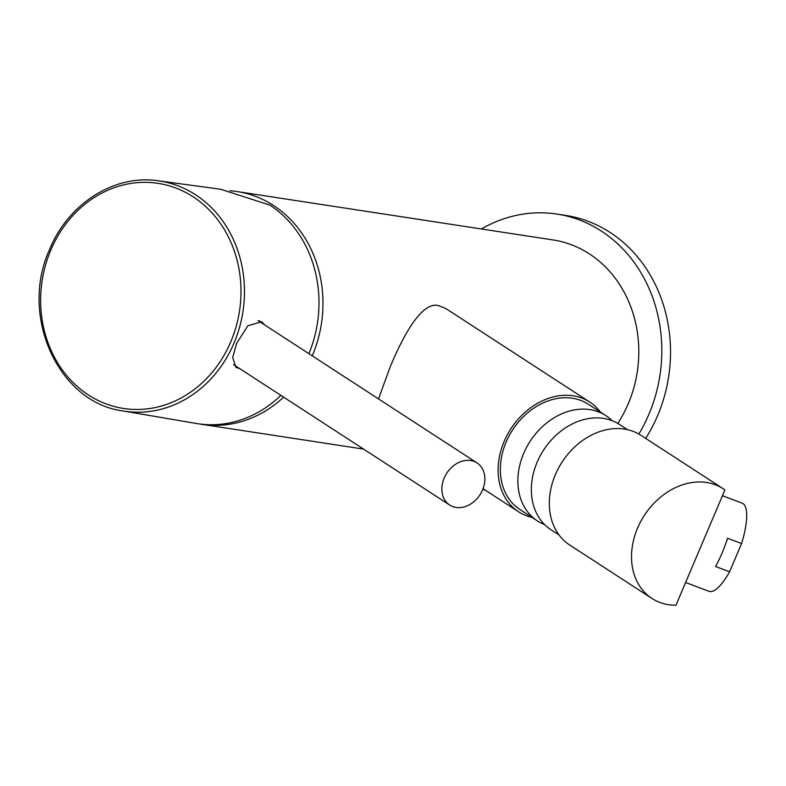 <?xml version="1.0" encoding="UTF-8"?>
<svg xmlns="http://www.w3.org/2000/svg" width="786" height="786" viewBox="0 0 786 786"><rect width="100%" height="100%" fill="white"/><g stroke="black" fill="none" stroke-linecap="round" stroke-linejoin="round"><path stroke-width="1.18" d="M220.601 189.239L269.893 205.107A117.723 103.212 98.7 0 1 308.908 353.671M239.543 368.506L235.938 367.406L232.705 357.551L236.596 343.453L247.885 325.738L261.758 321.788L264.725 324.962M259.468 320.796A26.164 20.642 -57 0 1 260.893 322.476M122.881 410.931A116.436 102.092 -81.3 0 0 234.031 343.04A116.436 102.092 -81.3 0 0 158.133 180.78C114.658 174.128 68.392 203.436 49.724 249.172C19.011 315.441 58.154 402.53 122.881 410.931L196.068 423.438A117.723 103.212 -81.3 0 0 280.857 395.348M444.169 478.055A25.113 19.817 123 0 0 449.69 505.044A25.113 19.817 123 0 0 482.575 489.924A25.113 19.817 123 0 0 477.053 462.934A25.113 19.817 123 0 0 444.169 478.055M312.239 355.832A117.723 103.212 -81.3 0 0 312.415 355.41A117.723 103.212 -81.3 0 0 237.234 191.578A117.723 103.212 -81.3 0 0 229.915 190.762M199.605 423.978A117.723 103.212 -81.3 0 0 201.589 424.302A117.723 103.212 -81.3 0 0 283.608 397.136M600.475 412.139A65.395 51.601 123 0 0 589.785 402.068L445.839 308.534L438.362 305.567C419.567 300.763 398.856 345.879 390.023 367.298L378.538 398.924M617.796 423.438A117.723 103.212 -81.3 0 0 628.24 403.778A117.723 103.212 -81.3 0 0 553.049 239.946L237.234 191.578M482.879 489.187A143.877 126.153 -81.3 0 0 485.915 490.562M638.851 434.039A143.877 126.153 -81.3 0 0 590.944 225.061A143.877 126.153 98.7 0 0 557.009 214.087L565.714 215.413A143.877 126.153 98.7 0 1 599.649 226.397A143.877 126.153 -81.3 0 1 645.689 438.392M481.356 228.962A143.877 126.153 98.7 0 1 557.009 214.087M532.063 517.424A65.395 51.601 123 0 1 528.831 516.569A65.395 51.601 -57 0 1 518.514 511.745A65.395 51.601 -57 0 1 507.225 434.992A65.395 51.601 -57 0 1 579.478 397.254A65.395 51.601 123 0 1 589.785 402.068M605.878 415.647L588.36 404.259A62.782 49.538 123 0 0 506.145 442.066A62.782 49.538 123 0 0 519.949 509.554L537.467 520.941A62.782 49.538 -57 0 1 523.663 453.453A62.782 49.538 123 0 1 605.878 415.647A62.782 49.538 123 0 1 612.166 420.726M544.659 524.616A62.782 49.538 -57 0 1 537.467 520.941M559.043 534.952L550.937 529.695A62.782 49.538 -57 0 1 537.143 462.207A62.782 49.538 123 0 1 619.358 424.401L627.454 429.667M555.348 474.724A65.395 51.601 -57 0 1 640.993 435.346L723.199 488.754A65.395 51.601 -57 0 1 724.908 489.933L675.97 605.22A65.395 51.601 123 0 1 651.928 598.431L569.732 545.022A65.395 51.601 123 0 1 555.348 474.724M651.928 598.431A65.395 51.601 123 0 1 637.554 528.133A65.395 51.601 -57 0 1 723.199 488.754M685.618 582.505L709.1 591.337A47.091 13.824 -69.4 0 0 729.585 571.776L741.571 543.539L727.522 538.253A47.091 13.824 110.6 0 1 722.118 552.98A47.091 13.824 110.6 0 1 715.535 566.49L729.585 571.776M722.442 495.74L742.259 503.197A47.091 13.824 110.6 0 1 741.571 543.539M50.854 249.987A113.862 99.832 -81.3 0 0 96.727 399.76A113.862 99.832 -81.3 0 0 230.77 341.822A113.862 99.832 -81.3 0 0 184.897 192.039A113.862 99.832 -81.3 0 0 50.854 249.987M158.133 180.78L221.475 189.357M233.599 364.645L449.69 505.044M258.005 320.6L477.053 462.934M363.604 449.111L201.589 424.302M518.514 511.745L483.056 488.705"/></g></svg>
